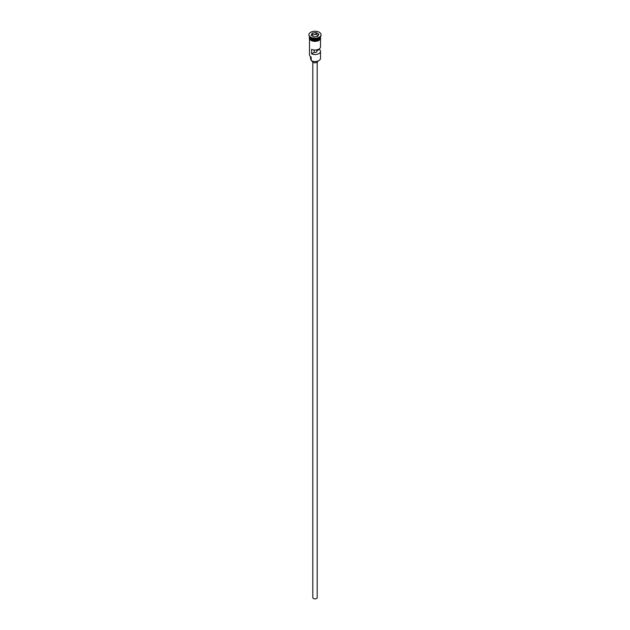 <?xml version="1.0" encoding="UTF-8"?>
<svg xmlns="http://www.w3.org/2000/svg" width="630" height="630" viewBox="0 0 630 630"><rect width="100%" height="100%" fill="white"/><g stroke="black" fill="none" stroke-linecap="round" stroke-linejoin="round"><path stroke-width="0.94" d="M318.811 60.645A5.284 3.048 180 0 1 318.733 60.693A5.284 3.048 180 0 1 311.267 60.693L311.11 60.606A5.505 3.174 0 0 0 318.89 60.606A5.505 3.174 0 0 0 320.505 58.354L320.505 51.353A5.505 3.174 0 0 0 319.331 49.392L319.331 48.817M311.267 60.693L311.165 57.039M317.197 62.189L317.197 597.602A2.197 1.268 180 0 1 315.843 598.776A2.197 1.268 180 0 1 313.441 598.5A2.197 1.268 180 0 1 312.803 597.602L312.803 62.189M317.748 61.142L317.748 61.236A2.748 1.591 180 0 1 316.055 62.701A2.748 1.591 180 0 1 313.055 62.354A2.748 1.591 180 0 1 312.252 61.236L312.252 61.142M309.503 36.635A5.505 3.174 0 0 0 311.11 38.769A5.505 3.174 0 0 0 317.016 39.477A5.505 3.174 0 0 0 320.497 36.635M309.503 36.658A5.505 3.174 0 0 0 309.495 36.792A5.505 3.174 0 0 0 311.11 39.044A5.505 3.174 0 0 0 317.103 39.729A5.505 3.174 0 0 0 320.505 36.792A5.505 3.174 0 0 0 320.497 36.658M308.96 34.949A6.056 3.497 0 0 0 308.944 35.178A6.056 3.497 0 0 0 310.724 37.65L311.11 37.871A5.505 3.174 0 0 0 318.89 37.871A5.505 3.174 0 0 0 319.079 37.761M311.11 37.871L310.724 37.65A6.056 3.497 0 0 0 319.276 37.65A6.056 3.497 0 0 0 321.056 35.178A6.056 3.497 0 0 0 321.04 34.949M320.505 39.084L320.505 46.856A5.505 3.174 180 0 1 317.41 49.715A5.505 3.174 180 0 1 311.606 49.353L311.606 53.849A5.505 3.174 0 0 0 317.41 54.204A5.505 3.174 0 0 0 320.505 51.353M309.495 36.792L309.495 37.69A5.505 3.174 0 0 0 311.11 39.942A5.505 3.174 0 0 0 317.103 40.627A5.505 3.174 0 0 0 320.505 37.69L320.505 36.792M310.724 37.202A6.056 3.497 0 0 0 317.315 37.958A6.056 3.497 0 0 0 321.056 34.729A6.056 3.497 0 0 0 319.276 32.256A6.056 3.497 0 0 0 312.685 31.5A6.056 3.497 0 0 0 308.944 34.729A6.056 3.497 0 0 0 310.724 37.202M316.748 49.872L316.748 50.88A1.929 1.11 180 0 1 316.929 51.353A1.929 1.11 180 0 1 314.189 52.361L311.606 53.849M319.331 49.392L316.748 50.88M316.016 32.532L318.804 34.138L317.788 36.335L313.984 36.926L311.196 35.319L312.212 33.122L316.016 32.532L312.307 33.264L311.315 35.39M309.495 39.084L309.495 54.763A5.505 3.174 0 0 0 311.11 57.007L311.11 57.007M310.543 56.629L310.543 58.535A4.457 2.575 180 0 0 310.921 59.574A3.3 1.906 180 0 1 311.11 59.897M314.189 52.361L314.189 49.998M318.055 35.595L315.984 34.398L312.307 34.965L312.212 33.122M312.307 34.965L311.945 35.745M315.984 34.398L315.984 32.689L318.685 34.248L317.709 36.351M318.851 38.792A5.394 3.111 180 0 1 311.189 38.816A5.394 3.111 180 0 1 311.149 38.792M309.905 37.729A5.394 3.111 0 0 0 311.189 38.902A5.394 3.111 0 0 0 320.095 37.729M320.544 37.918A5.56 3.205 180 0 1 317.307 41.06A5.56 3.205 180 0 1 311.07 40.414M309.495 37.241A5.56 3.205 0 0 0 311.07 39.958A5.56 3.205 0 0 0 317.481 40.564A5.56 3.205 0 0 0 320.505 37.241M310.921 59.574L310.921 56.897M321.056 35.178L321.056 34.729M320.505 36.753L318.126 40.863L310.936 40.422L309.322 38.721L309.495 36.753M308.944 35.178L308.944 34.729"/></g></svg>
